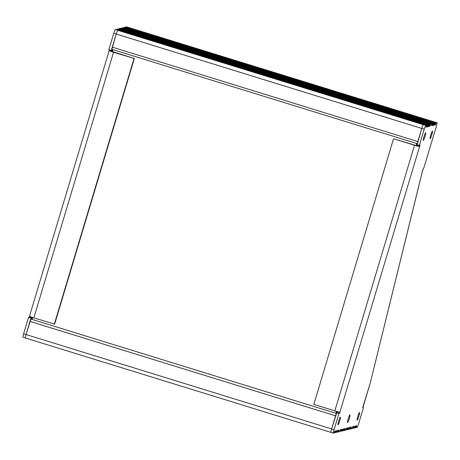 <?xml version="1.0" encoding="UTF-8"?>
<svg xmlns="http://www.w3.org/2000/svg" width="460" height="460" viewBox="0 0 460 460"><rect width="100%" height="100%" fill="white"/><g stroke="black" fill="none" stroke-linecap="round" stroke-linejoin="round"><path stroke-width="0.69" d="M31.585 319.269L32.16 317.354M30.992 319.085L336.289 413.402L30.992 319.085L26.059 334.546L30.992 318.096L31.82 317.894L31.999 317.302M23.034 337.26A3.755 0.437 -72.8 0 1 23 337.26L25.444 338.014A3.755 0.437 -72.8 0 1 26.059 334.546A3.755 0.437 107.2 0 0 25.444 338.014A3.755 0.437 107.2 0 0 25.478 338.014A3.755 0.437 -72.8 0 1 25.444 338.014L331.01 432.411A3.755 0.437 -72.8 0 1 331.625 428.944L334.069 429.697A3.755 0.437 107.2 0 0 333.454 433.171L331.01 432.411A3.755 0.437 -72.8 0 0 331.045 432.411A3.755 0.437 -72.8 0 1 331.01 432.411A3.755 0.437 -72.8 0 1 331.625 428.944L336.553 413.482M111.924 51.486L112.51 49.536M111.889 49.341L417.214 143.664L111.889 49.341L116.219 34.034A3.755 0.437 -72.8 0 1 117.789 30.325L118.329 30.205M111.665 51.342L112.108 50.284L111.28 50.485L108.836 49.732L113.769 33.281A3.755 0.437 -72.8 0 1 115.345 29.566L423.355 124.723A3.755 0.437 107.2 0 0 421.785 128.432L417.456 143.738M424.867 124.361L119.284 29.957L118.956 30.394L119.301 29.963M116.512 29.641L116.736 29.227L119.18 29.98L424.747 124.378L424.522 124.792L424.85 124.355L427.3 125.108L427.167 125.965L427.622 126.103L426.96 127.092L427.167 125.965M117.444 29.383L117.76 28.974L425.77 124.131L120.204 29.733L119.887 30.141L120.221 29.739M117.656 29.003L425.667 124.154L425.454 124.539L425.77 124.131L428.225 124.884L428.087 125.741L428.542 125.879L427.875 126.868L428.087 125.741M118.364 29.158L118.68 28.75L426.69 123.907L121.124 29.503L120.807 29.912L121.141 29.509M118.576 28.773L426.587 123.93L426.374 124.315L426.69 123.907L429.145 124.66L429.007 125.517L429.462 125.655L428.795 126.638L429.007 125.517M119.284 28.934L119.6 28.526L427.61 123.677L122.044 29.279L121.727 29.687L122.061 29.285M119.496 28.549L427.507 123.705L427.294 124.085L427.61 123.677L430.065 124.436L429.928 125.292L430.382 125.43L429.715 126.414L429.928 125.292M429.45 123.228L428.427 123.481L429.462 123.228L123.884 28.83L122.647 29.463L123.895 28.825L121.451 28.071L120.204 28.71M120.416 28.324L428.427 123.481L428.214 123.861L428.427 123.481L430.87 124.234L431.905 123.981L123.895 28.83M430.054 123.406L430.387 122.998L124.7 28.629L124.487 29.014L124.821 28.601L122.239 27.876L124.821 28.601M431.296 122.78L125.62 28.405L125.402 28.784L125.747 28.376L123.153 27.652L125.747 28.376M126.511 28.186L126.322 28.56L126.661 28.158L124.223 27.393L126.672 28.163M432.21 122.55L126.54 28.181M124.804 27.571L124.982 27.203L127.431 27.962L127.242 28.336L127.575 27.933M432.814 122.722L433.159 122.32L127.46 27.956M125.747 27.353L125.954 26.967L128.398 27.721L128.185 28.117L128.955 27.588A3.755 0.437 -72.8 0 1 128.99 27.588A3.755 0.437 -72.8 0 1 129.013 27.606A3.755 0.437 107.2 0 0 128.955 27.588L434.522 121.986L128.438 27.715M125.954 26.967L126.511 26.829A3.755 0.437 -72.8 0 1 126.546 26.829L434.556 121.986A3.755 0.437 107.2 0 0 434.522 121.986A3.755 0.437 -72.8 0 1 434.556 121.986A3.755 0.437 -72.8 0 1 434.579 122.003M113.005 49.686L112.407 51.681M32.654 317.521L32.085 319.424M335.817 413.252L336.386 411.343M416.139 145.521L416.743 143.52M336.197 413.373L336.777 411.453M416.53 145.619L417.122 143.635M128.398 27.721L128.955 27.588L126.511 26.829M127.598 27.933L124.982 27.203M426.316 125.35L117.789 30.325A3.755 0.437 107.2 0 0 116.219 34.034L421.785 128.432A3.755 0.437 -72.8 0 1 423.355 124.723L426.328 125.35L426.035 127.316L427.196 125.137M111.28 50.485L116.219 34.034L113.769 33.281M23 337.26A3.755 0.437 -72.8 0 1 23.615 333.793L28.549 317.342L29.377 317.135L29.618 316.348M109.537 49.95L109.233 50.542A5.261 0.362 16.7 0 0 109.187 50.577A5.261 0.362 16.7 0 0 113.534 52.256L134.343 58.5L54.648 324.139L33.833 317.9A5.261 0.362 -163.3 0 1 29.492 316.216L109.187 50.577M115.345 29.566L115.885 29.451M120.215 29.733L117.777 28.98M121.135 29.503L118.697 28.756M122.055 29.279L119.617 28.531M122.044 28.255L122.239 27.876M122.964 28.025L123.153 27.652M123.884 27.796L124.068 27.427M30.992 318.096L28.549 317.342M31.82 317.894L29.377 317.135M111.814 51.267L109.371 50.514M111.676 51.301L134.343 58.5M134.004 58.581L54.309 324.219M359.478 412.47A4.025 0.471 107.2 0 0 357.834 416.317A4.025 0.471 107.2 0 0 357.132 420.164A4.025 0.471 107.2 0 0 358.771 416.455A4.025 0.471 107.2 0 0 359.513 412.476A4.025 0.471 107.2 0 0 359.478 412.47M349.905 414.816A4.025 0.471 107.2 0 0 348.26 418.663A4.025 0.471 107.2 0 0 347.559 422.51A4.025 0.471 107.2 0 0 349.197 418.801A4.025 0.471 107.2 0 0 349.939 414.822A4.025 0.471 107.2 0 0 349.905 414.816M340.331 417.162A4.025 0.471 107.2 0 0 338.686 421.009A4.025 0.471 107.2 0 0 337.991 424.856A4.025 0.471 107.2 0 0 339.624 421.147A4.025 0.471 107.2 0 0 340.365 417.162A4.025 0.471 107.2 0 0 340.331 417.162M425.672 132.71A4.025 0.471 107.2 0 0 424.028 136.551A4.025 0.471 107.2 0 0 423.327 140.398A4.025 0.471 107.2 0 0 424.965 136.695A4.025 0.471 107.2 0 0 425.707 132.71A4.025 0.471 107.2 0 0 425.672 132.71M432.434 131.054A4.025 0.471 107.2 0 0 430.79 134.895A4.025 0.471 107.2 0 0 430.088 138.742A4.025 0.471 107.2 0 0 431.727 135.039A4.025 0.471 107.2 0 0 432.469 131.054A4.025 0.471 107.2 0 0 432.434 131.054M433.757 122.504L433.964 122.124L436.966 122.739A3.755 0.437 107.2 0 1 437 122.739A3.755 0.437 107.2 0 1 436.626 125.356A3.755 0.437 107.2 0 1 436.396 126.178L424.114 167.106L422.625 170.309A4.721 2.093 13.8 0 0 422.728 170.05A4.721 2.093 13.8 0 0 422.711 169.516M436.413 122.877L435.24 125.039L435.603 123.073L433.159 122.32M432.998 122.36L435.603 123.073M435.442 123.113L434.32 125.269L434.677 123.303L432.233 122.544L431.894 122.952M432.078 122.584L434.677 123.303M434.522 123.337L433.4 125.499L433.757 123.527L431.313 122.774L430.974 123.182M431.164 122.808L433.757 123.527M433.607 123.562L432.48 125.729L432.831 123.751L124.809 28.606L430.37 123.004M430.249 123.033L432.831 123.751M432.693 123.786L431.566 125.959L431.905 123.981M430.87 124.234L430.382 125.43M429.95 124.459L429.462 125.655M429.03 124.683L428.542 125.879M428.11 124.907L427.622 126.103M425.799 125.476A3.755 0.437 107.2 0 0 424.229 129.185L421.785 128.432L416.921 144.635L419.365 145.394L424.229 129.185M334.069 429.697L338.934 413.494L339.721 413.298L339.923 412.114A4.721 0.328 -163.3 0 1 334.817 410.878L313.835 404.397L393.53 138.759L414.517 145.239A4.721 0.328 16.7 0 0 419.618 146.47L420.158 145.199L419.365 145.394M333.454 433.171A3.755 0.437 107.2 0 0 333.488 433.171L334.006 433.044L334.966 430.905L334.88 432.825L335.886 430.681L335.8 432.601L337.053 430.393L336.714 432.377L337.968 430.169L337.628 432.153L338.646 430.002L338.548 431.928L339.44 431.71L340.342 429.588L340.25 431.509L341.262 429.364L341.28 431.261L342.183 429.14L342.096 431.06L343.355 428.852L343.016 430.836L344.275 428.628L344.057 430.514L345.207 428.329L344.856 430.382L345.673 430.18L346.593 427.99L346.512 429.91L347.49 427.834L347.513 429.732L348.668 427.553L348.433 429.508L349.589 427.323L349.353 429.284L350.497 427.098L350.273 429.053L351.417 426.874L351.078 428.858L351.969 428.639L352.866 426.518L352.889 428.415L353.786 426.293L353.809 428.191L354.953 426.006L354.723 427.967L355.873 425.782L355.643 427.737L356.546 425.615L356.511 427.524L357.041 427.397A3.755 0.437 107.2 0 0 358.616 423.689L363.475 407.479L362.681 407.675L370.311 382.881L363.262 406.375A4.721 0.328 -163.3 0 1 363.222 406.404M23.615 333.793L331.625 428.944L336.484 412.741L338.934 413.494M337.548 411.66L337.278 412.545L336.484 412.741M417.594 144.843L417.174 145.716L414.857 145.159L393.53 138.759M426.328 125.35L118.318 30.199M424.862 124.355L119.295 29.957M428.225 124.884L425.782 124.131L428.214 124.884M429.145 124.66L426.702 123.907L429.134 124.66M430.065 124.436L427.622 123.677L430.054 124.436M433.964 122.124L436.966 122.739M362.802 407.272L363.475 407.479M343.723 429.278L344.16 429.416M417.346 145.676L419.79 146.429M337.278 412.545L339.721 413.298M422.728 170.05L370.283 382.864L422.625 170.309M335.564 415.817L29.998 321.419M112.28 47.161L417.847 141.559M431.296 122.774L125.729 28.376L431.29 122.78M127.564 27.928L433.13 122.325L127.57 27.928M33.833 317.9L113.534 52.256M419.618 146.47L339.923 412.114M354.942 427.581L355.528 427.76L354.942 427.581M354.614 427.99L354.022 427.806L354.608 427.984M353.102 428.03L353.688 428.208L353.102 428.03M352.182 428.254L352.768 428.433L352.182 428.254M350.485 428.668L351.072 428.852L350.485 428.674M350.158 429.082L349.565 428.898L350.152 429.077M348.645 429.122L349.232 429.301L348.645 429.122M347.725 429.347L348.312 429.525L347.725 429.347M346.8 429.571L347.392 429.755L346.8 429.571M344.845 430.382L344.247 430.198L344.839 430.376M343.005 430.836L342.412 430.652L342.999 430.83M342.085 431.06L341.492 430.876L342.079 431.054M338.548 431.928L337.956 431.744L338.543 431.923M337.628 432.153L337.036 431.969L337.623 432.147M355.873 427.323L356.5 427.518L355.873 427.328M435.436 123.981L435.884 124.12M434.602 123.866L435.068 124.01M434.533 124.142L434.982 124.28M433.682 124.096L434.148 124.24M433.613 124.373L434.062 124.51M432.762 124.332L433.228 124.47M432.693 124.602L433.142 124.74M431.842 124.562L432.302 124.706M431.767 124.832L432.222 124.97M430.002 125.016L430.462 125.16M429.082 125.241L429.542 125.384M428.162 125.471L428.622 125.609M427.242 125.695L427.708 125.839M426.305 125.913L426.788 126.063M426.242 126.189L426.702 126.327M334.644 431.566L335.087 431.704M334.558 431.831L335.006 431.969M335.564 431.342L336.001 431.48M335.478 431.606L335.926 431.744M336.484 431.118L336.921 431.256M336.398 431.382L336.846 431.52M337.404 430.893L337.841 431.026M337.318 431.152L337.766 431.296M338.324 430.669L338.761 430.801M338.238 430.928L338.686 431.066M340.02 430.249L340.457 430.387M339.934 430.514L340.383 430.652M340.94 430.025L341.377 430.163M340.854 430.29L341.303 430.428M341.86 429.801L342.297 429.933M341.774 430.06L342.223 430.203M342.78 429.577L343.217 429.709M342.694 429.835L343.143 429.973M343.637 429.542L344.086 429.68M343.361 430.353L343.942 430.531L343.361 430.359M344.638 429.053L345.08 429.186M344.528 429.387L344.983 429.525M346.276 428.651L346.714 428.789M346.19 428.916L346.639 429.053M345.914 429.726L346.495 429.904L345.914 429.732M347.173 428.496L347.61 428.634M347.087 428.76L347.536 428.898M348.093 428.272L348.53 428.409M348.007 428.536L348.456 428.674M349.013 428.047L349.45 428.185M348.927 428.312L349.376 428.45M349.933 427.823L350.37 427.955M349.841 428.087L350.296 428.225M350.853 427.599L351.291 427.731M350.761 427.857L351.216 428.001M352.55 427.179L352.987 427.317M352.464 427.443L352.912 427.581M353.47 426.955L353.907 427.093M353.378 427.219L353.832 427.357M354.39 426.73L354.827 426.868M354.298 426.995L354.752 427.133M355.31 426.506L355.747 426.638M355.218 426.765L355.672 426.909M356.253 426.207L356.684 426.345M334.817 410.878L414.517 145.239M437 122.739L434.556 121.986"/></g></svg>
